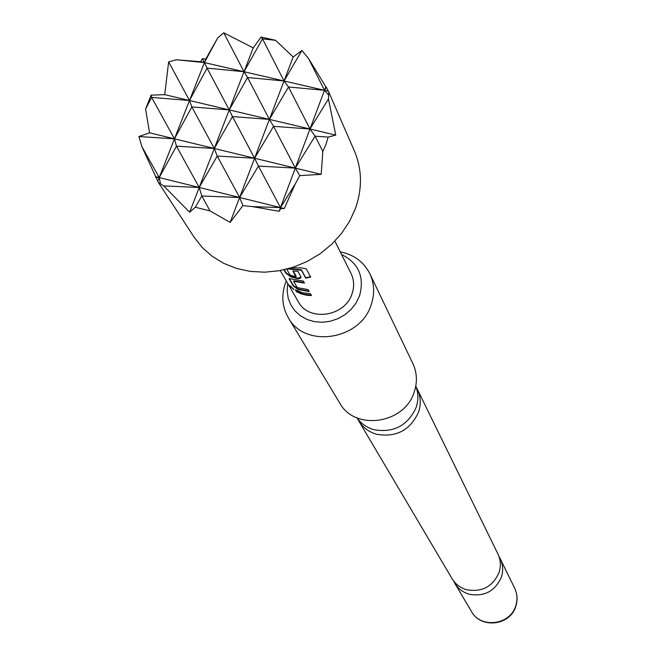 <?xml version="1.0" encoding="UTF-8"?>
<svg xmlns="http://www.w3.org/2000/svg" width="656" height="656" viewBox="0 0 656 656"><rect width="100%" height="100%" fill="white"/><g stroke="black" fill="none" stroke-linecap="round" stroke-linejoin="round"><path stroke-width="0.98" d="M289.558 285.573L293.88 289.649L289.558 285.573M415.765 386.228C418.446 393.116 418.561 400.209 416.125 407.515C407.712 425.629 393.682 433.034 374.018 429.713C366.852 427.663 361.202 423.727 357.061 417.88M417.298 389.188L497.896 553.935C500.684 559.863 501.077 566.03 499.077 572.442C492.689 586.784 481.791 592.524 466.367 589.67C460.135 587.76 455.362 584.086 452.05 578.649L358.693 420.791C362.801 427.515 368.787 432.017 376.659 434.297C396.208 437.601 410.156 430.254 418.503 412.239C421.152 404.211 420.75 396.527 417.298 389.188L415.994 386.819M158.399 182.491L194.233 237.357L202.36 247.632L212.306 256.389L223.835 263.4L236.644 268.46L250.395 271.412L264.737 272.191L279.267 270.739L293.601 267.107L307.352 261.383L320.144 253.724L331.633 244.327L341.505 233.462L349.509 221.425L355.421 208.534C362.44 188.452 362.104 169.273 354.404 150.987L328.779 92.111L328.443 98.974L335.749 135.103L328.164 137.104L325.934 144.566L322.85 151.388L321.169 174.365L299.759 175.611L295.241 184L284.269 208.551L280.891 208.444L279.103 211.273L252.412 206.607L242.9 205.623L230.125 222.409L210.043 210.92L195.308 207.23L189.625 212.224L163.721 185.927L158.399 182.491L141.827 146.534L138.941 136.538L149.568 132.815L145.583 109.003L151.11 95.136L164.705 94.644L168.641 61.894L176.275 59.77L200.785 61.738L202.351 58.696L205.779 59.097L204.41 62.582L217.743 37.868L223.737 32.8L253.241 47.896L261.096 37.056L275.627 40.336L293.183 56.982L284.04 80.975L301.899 50.504L308.55 58.507L325.819 86.772L324.49 90.315L326.344 87.289L328.779 92.111M287.754 283.466L287.148 290.936L288.205 298.234L290.895 305.04L295.102 311.034L300.637 315.954L307.254 319.57L314.659 321.702L322.514 322.26L330.452 321.21L338.127 318.603L345.171 314.544L351.255 309.238L356.118 302.908L359.529 295.864C364.67 276.947 358.676 263.146 341.538 254.462M340.226 251.838C353.928 254.618 363.801 261.933 369.861 273.773C374.428 283.671 374.847 294.06 371.124 304.95C360.275 340.161 304.745 348.541 288.328 317.742C282.113 306.877 281.17 295.257 285.499 282.892L286.278 280.924M288.328 317.742L339.759 403.063C354.789 431.181 404.686 423.932 414.223 392.001C417.503 382.128 417.06 372.665 412.895 363.629L369.861 273.773M357.43 418.405L358.693 420.791M453.526 580.863L454.747 583.217C458.044 588.621 462.775 592.261 468.958 594.164C484.259 597.001 495.075 591.302 501.405 577.067C503.39 570.712 502.996 564.586 500.225 558.699L498.929 556.386M291.272 267.853L300.399 267.837L306.147 268.706L310.747 277.094L305.753 278.136L301.375 270.256L287.484 268.935M286.68 269.14L290.1 275.126L295.84 276.734L292.888 270.985L297.906 271.322L301.104 277.029L300.202 278.423L297.488 278.595L290.879 276.906L285.762 273.117L283.868 269.821M298.103 289.55L293.076 285.836L289.165 278.579L303.384 281.104L304.482 283.064L293.65 281.342L297.225 287.607L308.131 289.591L309.206 291.51L298.103 289.55L298.308 289.132L293.347 285.45L293.076 285.836M296.446 291.707L295.356 289.804L302.514 292.724L310.419 293.675L311.485 295.569L306.918 295.282L301.457 293.986L296.446 291.707L296.077 290.206M334.863 241.121L351.017 273.404C354.133 279.899 354.461 286.738 351.985 293.929C344.876 316.774 308.714 321.989 298.373 301.793L280.276 270.559M141.827 146.534L159.228 177.563L157.809 181.154M160.482 183.754L159.228 177.563L176.456 146.157L174.447 138.834L159.228 177.563L155.652 177.391M168.641 61.894L189.502 100.507L174.447 138.834L138.941 136.538M202.351 58.696L204.41 62.582L189.502 100.507L207.066 68.126L204.41 62.582L176.275 59.77M280.891 208.444L280.481 207.608L279.103 211.273M299.759 175.611L295.307 168.1L280.481 207.608L295.241 184M325.819 86.772L326.344 87.289M253.241 47.896L244.016 71.725L207.066 68.126L229.239 109.905L191.839 106.936L214.299 148.486L232.478 116.579L254.585 158.244L273.56 126.329L295.307 168.1L258.439 166.091L280.481 207.608L252.412 206.607M308.55 58.507L324.49 90.315L309.976 129.002L328.443 98.974M242.9 205.623L239.629 197.489L230.125 222.409M293.183 56.982L301.899 50.504M195.308 207.23L201.802 195.98L199.211 187.468L217.226 156.071L239.629 197.489L201.802 195.98L210.043 210.92M275.627 40.336L262.507 38.852L284.04 80.975L244.016 71.725L262.507 38.852L261.096 37.056M223.737 32.8L244.016 71.725L214.299 148.486L176.456 146.157L199.211 187.468L189.625 212.224M328.558 95.022L324.49 90.315L288.517 86.994L284.04 80.975L269.386 119.408L232.478 116.579L229.239 109.905L247.574 77.515L269.386 119.408L254.585 158.244L217.226 156.071L214.299 148.486L199.211 187.468L163.721 185.927M205.779 59.097L217.743 37.868M145.583 109.003L151.643 97.4L151.11 95.136M328.164 137.104L315.093 136.186L322.85 151.388M335.749 135.103L309.976 129.002L295.307 168.1L315.093 136.186L309.976 129.002L273.56 126.329L269.386 119.408L288.517 86.994L309.976 129.002L189.502 100.507L151.643 97.4L174.447 138.834L191.839 106.936L189.502 100.507L164.705 94.644M328.246 91.184L284.04 80.975L247.574 77.515L244.016 71.725L200.785 61.738M321.169 174.365L254.585 158.244L239.629 197.489L258.439 166.091L254.585 158.244L149.568 132.815M284.269 208.551L155.562 176.653M311.231 295.126L303.621 294.159L296.717 291.321M293.716 289.255L290.428 286M308.951 291.059L298.308 289.132M304.228 282.613L294.077 280.891L293.675 281.276M294.077 280.891L293.872 281.317M293.347 285.45L289.435 278.644L289.165 279.038M310.526 276.693L305.721 277.693L301.35 269.796L300.956 270.157M301.35 269.796L301.375 270.256M305.721 277.693L305.753 278.136M301.104 277.094L297.603 278.144L291.092 276.479L286.041 272.732L285.762 273.117M286.041 272.732L284.31 269.714M291.092 276.479L290.879 276.906M297.603 278.144L297.488 278.595M296.192 276.266L293.289 271.043M300.932 269.706L288.328 268.706M514.632 588.153C517.363 593.951 517.773 599.937 515.878 606.111C510.499 625.627 480.873 629.186 471.443 611.441C480.668 628.915 510.409 625.111 515.796 605.685C517.674 599.625 517.289 593.778 514.632 588.153L500.225 558.699M471.443 611.441L454.747 583.217M293.65 281.309L293.855 280.883"/></g></svg>
